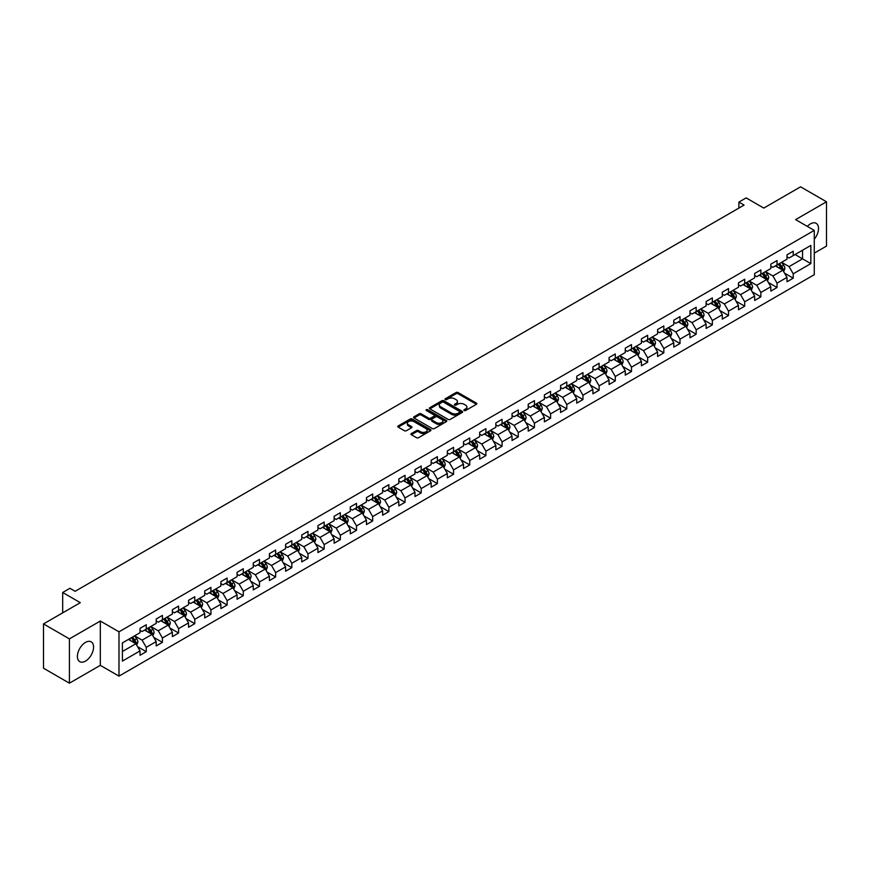 <?xml version="1.0" encoding="UTF-8"?>
<svg xmlns="http://www.w3.org/2000/svg" width="870" height="870" viewBox="0 0 870 870"><rect width="100%" height="100%" fill="white"/><g stroke="black" fill="none" stroke-linecap="round" stroke-linejoin="round"><path stroke-width="1.3" d="M464.167 410.531A1.011 0.576 0 0 0 465.591 410.531L476.401 404.289A1.435 0.826 0 0 0 476.825 403.702A1.435 0.826 0 0 0 476.401 403.114L458.088 392.544A1.435 0.826 0 0 0 456.043 392.544L445.233 398.786A1.011 0.576 0 0 0 446.658 399.602L448.061 398.797A4.611 2.664 0 0 1 454.575 398.797L456.097 399.678A4.611 2.664 0 0 1 457.446 401.559A4.611 2.664 0 0 1 456.097 403.441L454.695 404.245A1.011 0.576 0 0 0 456.119 405.072L457.522 404.267A4.611 2.664 0 0 1 464.036 404.267L465.559 405.148A4.611 2.664 0 0 1 466.907 407.019A4.611 2.664 0 0 1 465.559 408.9L464.167 409.716A1.011 0.576 0 0 0 464.167 410.531L464.167 409.716M85.488 661.091A11.44 6.601 120 0 0 92.959 651.01A11.44 6.601 120 0 0 91.209 641.842A11.44 6.601 120 0 0 85.488 642.419A11.44 6.601 120 0 0 78.017 652.489A11.44 6.601 120 0 0 79.768 661.657A11.44 6.601 120 0 0 85.488 661.091M814.266 239.217A11.44 6.601 120 0 0 816.147 223.307A11.44 6.601 120 0 0 810.427 223.873A11.44 6.601 120 0 0 807.316 226.385M411.369 433.554A1.435 0.826 0 0 0 410.944 434.141A1.435 0.826 0 0 0 411.369 434.728L416.512 437.697A1.435 0.826 0 0 0 418.546 437.697L430.552 430.759A1.435 0.826 0 0 0 430.976 430.171A1.435 0.826 0 0 0 430.552 429.584L412.239 419.014A1.435 0.826 0 0 0 410.205 419.014L398.188 425.941A1.435 0.826 0 0 0 397.775 426.528A1.435 0.826 0 0 0 398.188 427.116L404.398 430.704A1.435 0.826 0 0 0 406.431 430.704L411.575 427.735A1.435 0.826 0 0 0 411.999 427.148A1.435 0.826 0 0 0 411.575 426.561L408.498 424.777A3.85 2.218 0 0 1 407.367 423.212A3.85 2.218 0 0 1 409.748 421.156A3.85 2.218 0 0 1 413.935 421.635L425.995 428.605A3.85 2.218 0 0 1 427.126 430.171A3.85 2.218 0 0 1 424.756 432.227A3.85 2.218 0 0 1 420.558 431.748L418.546 430.585A1.435 0.826 0 0 0 416.512 430.585L411.369 433.554L411.369 434.728M814.266 253.148L826.5 246.079L826.5 201.786L800.585 186.822L763.773 208.071L746.145 197.892L738.891 202.09L744.078 205.081L75.124 591.295L69.937 588.305L62.683 592.492L62.683 612.839M69.415 638.885L69.415 683.178L100.322 665.343L100.322 621.039L69.415 638.885L43.5 623.92L80.312 602.671L62.683 592.492M100.322 621.039L118.983 631.816L814.266 230.398L814.266 274.692L118.983 676.12L118.983 631.816M826.5 201.786L795.604 219.621L814.266 230.398M448.159 419.416A1.435 0.826 0 0 0 450.192 419.416L462.209 412.489A1.435 0.826 0 0 0 462.622 411.901A1.435 0.826 0 0 0 462.209 411.314L443.885 400.733A1.435 0.826 0 0 0 441.851 400.733L429.845 407.671A1.435 0.826 0 0 0 429.421 408.258A1.435 0.826 0 0 0 429.845 408.846L448.159 419.416M426.735 410.749A1.011 0.576 0 0 1 427.757 410.89L446.364 421.635L434.369 428.562A1.435 0.826 0 0 1 432.336 428.562L414.011 417.981L419.155 415.033L419.155 413.837L414.011 416.806A1.435 0.826 0 0 0 413.598 417.393A1.435 0.826 0 0 0 414.011 417.981L414.011 416.806M419.155 415.033A1.435 0.826 0 0 1 421.189 415.033L421.189 413.837A1.435 0.826 0 0 0 419.155 413.837M421.189 413.837L428.616 418.133A1.435 0.826 0 0 0 430.661 418.133L434.065 416.164A1.435 0.826 0 0 0 434.489 415.577A1.435 0.826 0 0 0 434.065 414.99L426.333 410.52A1.011 0.576 0 0 1 427.757 409.694L446.375 420.449A1.435 0.826 0 0 1 446.799 421.036A1.435 0.826 0 0 1 446.375 421.624L446.375 420.449M69.415 683.178L43.5 668.214L43.5 623.92M137.59 646.693L146.247 651.695L146.247 647.323L156.198 641.582L156.198 645.942L162.418 642.354L162.418 637.982L172.38 632.24L172.38 636.612L178.6 633.012L178.6 628.651L188.551 622.898L188.551 627.27L194.771 623.681L194.771 619.309L204.722 613.557L204.722 617.928L210.942 614.34L210.942 609.968L220.893 604.226L220.893 608.598M146.247 651.695L140.026 655.284L140.026 650.912L122.398 661.091L122.398 642.897L140.026 632.718L140.026 628.347L146.247 624.758L146.247 629.13L156.198 623.377L156.198 619.005L162.418 615.416L162.418 619.788L172.38 614.035L172.38 609.674L178.6 606.075L178.6 610.446L188.551 604.704L188.551 600.333L194.771 596.744L194.771 601.116L204.722 595.363L204.722 590.991L210.942 587.402L210.942 591.774L220.893 586.021L220.893 581.66M781.608 262.305L789.068 266.611L802.553 258.836L810.84 263.621L810.84 245.427L793.222 255.595L793.222 251.234L787.002 254.823L787.002 259.195L777.04 264.937L777.04 260.565L770.82 264.165L770.82 268.525L760.869 274.278L760.869 269.907L754.649 273.495L754.649 277.867L744.698 283.609L744.698 279.248L738.478 282.837L738.478 287.209L728.516 292.951L728.516 288.579L722.296 292.179L722.296 296.539L712.345 302.292L712.345 297.921L706.125 301.509L706.125 305.881L696.174 311.634L696.174 307.262L689.953 310.851L689.953 315.223L680.003 320.965L680.003 316.593L673.782 320.193L673.782 324.553L663.821 330.306L663.821 325.935L657.6 329.523L657.6 333.895L647.65 339.648L647.65 335.276L641.429 338.865L641.429 343.237L631.479 348.979L631.479 344.607L625.258 348.207L625.258 352.578L615.297 358.32L615.297 353.949L609.076 357.537L609.076 361.909L599.125 367.662L599.125 363.29L592.905 366.879L592.905 371.251L582.954 376.993L582.954 372.621L576.734 376.221L576.734 380.592L566.783 386.334L566.783 381.963L560.563 385.551L560.563 389.923L550.601 395.676L550.601 391.304L544.381 394.893L544.381 399.265L534.43 405.007L534.43 400.635L528.21 404.235L528.21 408.606L518.259 414.348L518.259 409.977L512.038 413.565L512.038 417.937L502.077 423.69L502.077 419.318L495.856 422.907L495.856 427.279L485.906 433.021L485.906 428.66L479.685 432.249L479.685 436.62L469.735 442.362L469.735 437.991L463.514 441.579L463.514 445.951L453.564 451.704L453.564 447.332L447.343 450.921L447.343 455.293L437.382 461.035L437.382 456.674L431.161 460.263L431.161 464.634L421.21 470.376L421.21 466.005L414.99 469.593L414.99 473.965L405.039 479.718L405.039 475.346L398.819 478.935L398.819 483.307L388.857 489.049L388.857 484.688L382.637 488.277L382.637 492.648L372.686 498.39L372.686 494.019L366.466 497.618L366.466 501.979L356.515 507.732L356.515 503.36L350.295 506.949L350.295 511.321L340.344 517.063L340.344 512.702L334.123 516.291L334.123 520.662L324.162 526.404L324.162 522.033L317.941 525.632L317.941 529.993L307.991 535.746L307.991 531.374L301.77 534.963L301.77 539.335L291.82 545.077L291.82 540.716L285.599 544.305L285.599 548.676L275.638 554.418L275.638 550.047L269.417 553.646L269.417 558.007L259.467 563.76L259.467 559.388L253.246 562.977L253.246 567.349L243.295 573.102L243.295 568.73L237.075 572.319L237.075 576.69L227.124 582.432L227.124 578.061L220.904 581.66M810.84 263.621L793.222 273.8L793.222 278.172L787.002 281.76L787.002 277.389L777.04 283.131L777.04 287.502L770.82 291.102L770.82 286.73L760.869 292.472L760.869 296.844L754.649 300.433L754.649 296.061L744.698 301.814L744.698 306.186L738.478 309.774L738.478 305.403L728.516 311.155L728.516 315.516L722.296 319.116L722.296 314.744L712.345 320.486L712.345 324.858L706.125 328.447L706.125 324.075L696.174 329.828L696.174 334.2L689.953 337.788L689.953 333.417L680.003 339.169L680.003 343.53L673.782 347.13L673.782 342.758L663.821 348.5L663.821 352.872L657.6 356.461L657.6 352.089L647.65 357.842L647.65 362.214L641.429 365.802L641.429 361.431L631.479 367.183L631.479 371.544L625.258 375.144L625.258 370.772L615.297 376.514L615.297 380.886L609.076 384.475L609.076 380.114L599.125 385.856L599.125 390.228L592.905 393.816L592.905 389.445L582.954 395.197L582.954 399.558L576.734 403.158L576.734 398.786L566.783 404.528L566.783 408.9L560.563 412.489L560.563 408.128L550.601 413.87L550.601 418.242L544.381 421.83L544.381 417.459L534.43 423.212L534.43 427.572L528.21 431.172L528.21 426.8L518.259 432.542L518.259 436.914L512.038 440.503L512.038 436.142L502.077 441.884L502.077 446.256L495.856 449.844L495.856 445.473L485.906 451.225L485.906 455.597L479.685 459.186L479.685 454.814L469.735 460.556L469.735 464.928L463.514 468.517L463.514 464.156L453.564 469.898L453.564 474.27L447.343 477.858L447.343 473.487L437.382 479.239L437.382 483.611L431.161 487.2L431.161 482.828L421.21 488.57L421.21 492.942L414.99 496.531L414.99 492.17L405.039 497.912L405.039 502.284L398.819 505.872L398.819 501.501L388.857 507.253L388.857 511.625L382.637 515.214L382.637 510.842L372.686 516.584L372.686 520.956L366.466 524.556L366.466 520.184L356.515 525.926L356.515 530.298L350.295 533.886L350.295 529.515L340.344 535.267L340.344 539.639L334.123 543.228L334.123 538.856L324.162 544.598L324.162 548.97L317.941 552.57L317.941 548.198L307.991 553.94L307.991 558.312L301.77 561.9L301.77 557.529L291.82 563.281L291.82 567.653L285.599 571.242L285.599 566.87L275.638 572.623L275.638 576.984L269.417 580.584L269.417 576.212L259.467 581.954L259.467 586.326L253.246 589.914L253.246 585.543L243.295 591.295L243.295 595.667L237.075 599.256L237.075 594.884L227.124 600.637L227.124 604.998L220.904 608.598M144.594 630.087L152.054 634.393L142.104 640.135L134.632 635.829M140.026 630.326L142.104 631.522L146.247 629.13M142.104 640.135L146.247 647.323M152.054 634.393L156.198 641.582M160.765 620.745L168.225 625.051L158.275 630.804L150.814 626.487M156.198 620.984L158.275 622.18L162.418 619.788M158.275 630.804L162.418 637.982M168.225 625.051L172.38 632.24M176.936 611.403L184.407 615.721L174.446 621.463L166.986 617.156M172.38 611.643L174.446 612.839L178.6 610.446M174.446 621.463L178.6 628.651M184.407 615.721L188.551 622.898M193.107 602.073L200.578 606.379L190.628 612.121L183.157 607.815M188.551 602.312L190.628 603.508L194.771 601.116M190.628 612.121L194.771 619.309M200.578 606.379L204.722 613.557M209.289 592.731L216.75 597.037L206.799 602.79L199.328 598.473M204.722 592.97L206.799 594.166L210.942 591.774M206.799 602.79L210.942 609.968M216.75 597.037L220.893 604.226M225.46 583.389L232.921 587.707L222.97 593.449L215.51 589.142M220.893 583.629L222.97 584.825L227.124 582.432M222.97 593.449L227.124 600.637M232.921 587.707L237.075 594.884M241.632 574.059L249.103 578.365L239.141 584.107L231.681 579.801M237.075 574.298L239.141 575.494L243.295 573.102M239.141 584.107L243.295 591.295M249.103 578.365L253.246 585.543M257.814 564.717L265.274 569.024L255.323 574.776L247.852 570.459M253.246 564.956L255.323 566.153L259.467 563.76M255.323 574.776L259.467 581.954M265.274 569.024L269.417 576.212M273.985 555.375L281.445 559.693L271.494 565.435L264.034 561.128M269.417 555.615L271.494 556.811L275.638 554.418M271.494 565.435L275.638 572.623M281.445 559.693L285.599 566.87M290.156 546.045L297.627 550.351L287.665 556.093L280.205 551.787M285.599 546.284L287.665 547.48L291.82 545.077M287.665 556.093L291.82 563.281M297.627 550.351L301.77 557.529M306.327 536.703L313.798 541.01L303.847 546.762L296.376 542.445M301.77 536.942L303.847 538.138L307.991 535.746M303.847 546.762L307.991 553.94M313.798 541.01L317.941 548.198M322.509 527.361L329.969 531.679L320.019 537.421L312.547 533.114M317.941 527.601L320.019 528.797L324.162 526.404M320.019 537.421L324.162 544.598M329.969 531.679L334.123 538.856M338.68 518.031L346.14 522.337L336.19 528.079L328.729 523.773M334.123 518.27L336.19 519.466L340.344 517.063M336.19 528.079L340.344 535.267M346.14 522.337L350.295 529.515M354.851 508.689L362.322 512.995L352.361 518.748L344.901 514.431M350.295 508.928L352.361 510.124L356.515 507.732M352.361 518.748L356.515 525.926M362.322 512.995L366.466 520.184M371.033 499.347L378.493 503.654L368.543 509.407L361.072 505.1M366.466 499.587L368.543 500.783L372.686 498.39M368.543 509.407L372.686 516.584M378.493 503.654L382.637 510.842M387.204 490.006L394.665 494.323L384.714 500.065L377.254 495.759M382.637 490.256L384.714 491.452L388.857 489.049M384.714 500.065L388.857 507.253M394.665 494.323L398.819 501.501M403.375 480.675L410.847 484.981L400.885 490.734L393.425 486.417M398.819 480.914L400.885 482.11L405.039 479.718M400.885 490.734L405.039 497.912M410.847 484.981L414.99 492.17M419.547 471.333L427.018 475.64L417.067 481.393L409.596 477.086M414.99 471.573L417.067 472.769L421.21 470.376M417.067 481.393L421.21 488.57M427.018 475.64L431.161 482.828M435.729 461.992L443.189 466.309L433.238 472.051L425.767 467.745M431.161 462.231L433.238 463.438L437.382 461.035M433.238 472.051L437.382 479.239M443.189 466.309L447.343 473.487M451.9 452.661L459.36 456.967L449.409 462.72L441.949 458.403M447.343 452.9L449.409 454.096L453.564 451.704M449.409 462.72L453.564 469.898M459.36 456.967L463.514 464.156M468.071 443.319L475.542 447.626L465.591 453.379L458.12 449.072M463.514 443.559L465.591 444.755L469.735 442.362M465.591 453.379L469.735 460.556M475.542 447.626L479.685 454.814M484.253 433.978L491.713 438.295L481.762 444.037L474.291 439.731M479.685 434.217L481.762 435.424L485.906 433.021M481.762 444.037L485.906 451.225M491.713 438.295L495.856 445.473M500.424 424.647L507.884 428.953L497.934 434.695L490.473 430.389M495.856 424.886L497.934 426.082L502.077 423.69M497.934 434.695L502.077 441.884M507.884 428.953L512.038 436.142M516.595 415.305L524.066 419.612L514.105 425.365L506.644 421.047M512.038 415.545L514.105 416.741L518.259 414.348M514.105 425.365L518.259 432.542M524.066 419.612L528.21 426.8M532.766 405.964L540.237 410.281L530.287 416.023L522.816 411.717M528.21 406.203L530.287 407.399L534.43 405.007M530.287 416.023L534.43 423.212M540.237 410.281L544.381 417.459M548.948 396.633L556.408 400.939L546.458 406.681L538.987 402.375M544.381 396.872L546.458 398.068L550.601 395.676M546.458 406.681L550.601 413.87M556.408 400.939L560.563 408.128M565.119 387.291L572.58 391.598L562.629 397.351L555.169 393.033M560.563 387.531L562.629 388.727L566.783 386.334M562.629 397.351L566.783 404.528M572.58 391.598L576.734 398.786M581.29 377.95L588.762 382.267L578.811 388.009L571.34 383.703M576.734 378.189L578.811 379.385L582.954 376.993M578.811 388.009L582.954 395.197M588.762 382.267L592.905 389.445M597.472 368.619L604.933 372.925L594.982 378.667L587.511 374.361M592.905 368.858L594.982 370.054L599.125 367.662M594.982 378.667L599.125 385.856M604.933 372.925L609.076 380.114M613.644 359.277L621.104 363.584L611.153 369.337L603.693 365.019M609.076 359.517L611.153 360.713L615.297 358.32M611.153 369.337L615.297 376.514M621.104 363.584L625.258 370.772M629.815 349.936L637.286 354.253L627.324 359.995L619.864 355.689M625.258 350.175L627.324 351.371L631.479 348.979M627.324 359.995L631.479 367.183M637.286 354.253L641.429 361.431M645.986 340.605L653.457 344.911L643.506 350.653L636.035 346.347M641.429 340.844L643.506 342.04L647.65 339.648M643.506 350.653L647.65 357.842M653.457 344.911L657.6 352.089M662.168 331.263L669.628 335.57L659.678 341.323L652.217 337.005M657.6 331.503L659.678 332.699L663.821 330.306M659.678 341.323L663.821 348.5M669.628 335.57L673.782 342.758M678.339 321.922L685.81 326.239L675.849 331.981L668.388 327.675M673.782 322.161L675.849 323.357L680.003 320.965M675.849 331.981L680.003 339.169M685.81 326.239L689.953 333.417M694.51 312.591L701.981 316.897L692.031 322.639L684.559 318.333M689.953 312.83L692.031 314.026L696.174 311.634M692.031 322.639L696.174 329.828M701.981 316.897L706.125 324.075M710.692 303.249L718.152 307.556L708.202 313.309L700.731 308.991M706.125 303.489L708.202 304.685L712.345 302.292M708.202 313.309L712.345 320.486M718.152 307.556L722.296 314.744M726.863 293.908L734.323 298.225L724.373 303.967L716.913 299.661M722.296 294.147L724.373 295.343L728.516 292.951M724.373 303.967L728.516 311.155M734.323 298.225L738.478 305.403M743.034 284.577L750.505 288.883L740.544 294.625L733.084 290.319M738.478 284.816L740.544 286.012L744.698 283.609M740.544 294.625L744.698 301.814M750.505 288.883L754.649 296.061M759.205 275.235L766.677 279.542L756.726 285.295L749.255 280.977M754.649 275.475L756.726 276.671L760.869 274.278M756.726 285.295L760.869 292.472M766.677 279.542L770.82 286.73M775.387 265.894L782.848 270.211L772.897 275.953L765.437 271.647M770.82 266.133L772.897 267.329L777.04 264.937M772.897 275.953L777.04 283.131M782.848 270.211L787.002 277.389M795.082 254.518L802.553 258.836L802.553 250.212L810.84 245.427M787.002 256.802L789.068 257.998L793.222 255.595M789.068 266.611L793.222 273.8M100.322 665.343L118.983 676.12M738.891 202.09L738.891 208.071M122.398 651.51L135.883 643.735L128.412 639.417M135.883 643.735L140.026 650.912M784.566 273.169L793.222 278.172M768.384 282.511L777.04 287.502M752.213 291.841L760.869 296.844M736.042 301.183L744.698 306.186M719.86 310.525L728.516 315.516M703.689 319.856L712.345 324.858M687.518 329.197L696.174 334.2M671.346 338.539L680.003 343.53M655.164 347.869L663.821 352.872M638.993 357.211L647.65 362.214M622.822 366.553L631.479 371.544M606.64 375.883L615.297 380.886M590.469 385.225L599.125 390.228M574.298 394.567L582.954 399.558M558.127 403.908L566.783 408.9M541.945 413.239L550.601 418.242M525.774 422.581L534.43 427.572M509.602 431.922L518.259 436.914M493.421 441.253L502.077 446.256M477.249 450.595L485.906 455.597M461.078 459.936L469.735 464.928M444.896 469.267L453.564 474.27M428.725 478.609L437.382 483.611M412.554 487.95L421.21 492.942M396.383 497.281L405.039 502.284M380.201 506.623L388.857 511.625M364.03 515.964L372.686 520.956M347.859 525.295L356.515 530.298M331.677 534.637L340.344 539.639M315.505 543.978L324.162 548.97M299.334 553.309L307.991 558.312M283.163 562.651L291.82 567.653M266.981 571.992L275.638 576.984M250.81 581.323L259.467 586.326M234.639 590.665L243.295 595.667M218.457 600.006L227.124 604.998M202.286 609.337L210.942 614.34M186.115 618.679L194.771 623.681M169.944 628.02L178.6 633.012M153.762 637.351L162.418 642.354M464.569 410.673L465.559 410.096A4.611 2.664 0 0 0 466.907 408.226L466.907 407.019M457.446 401.559L457.446 402.756A4.611 2.664 0 0 1 456.097 404.637L455.097 405.213M476.401 403.114L476.401 404.289L458.088 393.74A1.435 0.826 0 0 0 456.043 393.74L445.636 399.743M462.209 411.314L462.209 412.489L443.885 401.929A1.435 0.826 0 0 0 441.851 401.929L429.856 408.856L429.845 407.671M459.664 412.315A1.011 0.576 0 0 0 459.664 411.488L443.58 402.201A1.011 0.576 0 0 0 442.156 402.201L440.677 403.06A4.611 2.664 0 0 0 439.328 404.941A4.611 2.664 0 0 0 440.677 406.823L451.671 413.163A4.611 2.664 0 0 0 458.185 413.163L459.664 412.315L459.664 413.511A1.011 0.576 0 0 0 459.958 413.098L459.958 411.901M439.328 404.941L439.328 406.138A4.611 2.664 0 0 0 440.677 408.019L440.677 406.823M459.664 413.511L458.185 414.359A4.611 2.664 0 0 1 451.671 414.359L440.677 408.019M421.189 415.033L428.616 419.329A1.435 0.826 0 0 0 430.661 419.329L434.065 417.361A1.435 0.826 0 0 0 434.489 416.773L434.489 415.577M436.327 422.581A3.85 2.218 0 0 0 440.524 423.059A3.85 2.218 0 0 0 442.906 421.004A3.85 2.218 0 0 0 441.775 419.438L437.523 416.98A1.435 0.826 0 0 0 435.489 416.98L432.085 418.948A1.435 0.826 0 0 0 431.661 419.536A1.435 0.826 0 0 0 432.085 420.123L436.327 422.581L436.327 423.777A3.85 2.218 0 0 0 440.524 424.255A3.85 2.218 0 0 0 442.906 422.2L442.906 421.004M431.661 419.536L431.661 420.732A1.435 0.826 0 0 0 432.085 421.319L432.085 420.123M436.327 423.777L432.085 421.319M427.126 430.171L427.126 431.368A3.85 2.218 0 0 1 424.756 433.423A3.85 2.218 0 0 1 420.558 432.945L418.546 431.781A1.435 0.826 0 0 0 416.512 431.781L411.39 434.739M407.367 423.212L407.367 424.408A3.85 2.218 0 0 0 408.498 425.985L408.498 424.777M411.553 427.746L408.498 425.985M430.552 429.584L430.552 430.759L412.239 420.21A1.435 0.826 0 0 0 410.205 420.21L398.21 427.126L398.188 425.941M783.674 271.625L784.903 268.515A3.882 2.24 -120 0 0 783.663 265.209L781.521 262.349M777.791 267.286L776.334 265.35M778.313 264.208L780.444 267.068A3.882 2.24 60 0 1 781.564 269.406L782.804 268.689A3.882 2.24 -120 0 0 781.695 266.35L779.553 263.49M778.585 264.056L780.955 267.22A1.979 1.142 60 0 1 781.314 267.819L782.804 268.689M767.492 280.966L768.732 277.856A3.882 2.24 -120 0 0 767.492 274.55L765.35 271.69M761.62 276.627L760.162 274.681M762.131 273.55L764.273 276.399A3.882 2.24 60 0 1 765.382 278.737L766.633 278.019A3.882 2.24 -120 0 0 765.524 275.681L763.381 272.832M762.403 273.387L764.784 276.562A1.979 1.142 60 0 1 765.143 277.16L766.633 278.019M751.321 290.297L752.55 287.198A3.882 2.24 -120 0 0 751.31 283.881L749.179 281.032M745.449 285.958L743.991 284.022M745.96 282.88L748.102 285.741A3.882 2.24 60 0 1 749.211 288.079L750.451 287.361A3.882 2.24 -120 0 0 749.342 285.023L747.199 282.163M746.232 282.728L748.602 285.893A1.979 1.142 60 0 1 748.961 286.502L750.451 287.361M735.15 299.639L736.379 296.529A3.882 2.24 -120 0 0 735.139 293.223L732.997 290.362M729.267 295.3L727.82 293.364M729.789 292.222L731.931 295.082A3.882 2.24 60 0 1 733.04 297.42L734.28 296.703A3.882 2.24 -120 0 0 733.171 294.364L731.028 291.504M730.061 292.07L732.431 295.234A1.979 1.142 60 0 1 732.79 295.833L734.28 296.703M718.968 308.981L720.208 305.87A3.882 2.24 -120 0 0 718.968 302.564L716.826 299.704M713.096 304.641L711.638 302.695M713.607 301.564L715.749 304.413A3.882 2.24 60 0 1 716.869 306.751L718.109 306.033A3.882 2.24 -120 0 0 717 303.695L714.857 300.846M713.879 301.401L716.26 304.576A1.979 1.142 60 0 1 716.619 305.174L718.109 306.033M702.797 318.311L704.037 315.212A3.882 2.24 -120 0 0 702.786 311.895L700.654 309.046M696.924 313.972L695.467 312.036M697.436 310.894L699.578 313.755A3.882 2.24 60 0 1 700.687 316.093L701.938 315.375A3.882 2.24 -120 0 0 700.818 313.037L698.686 310.177M697.707 310.742L700.078 313.907A1.979 1.142 60 0 1 700.437 314.516L701.938 315.375M686.626 327.653L687.855 324.543A3.882 2.24 -120 0 0 686.615 321.237L684.472 318.376M680.742 323.314L679.296 321.378M681.264 320.236L683.407 323.096A3.882 2.24 60 0 1 684.516 325.434L685.756 324.717A3.882 2.24 -120 0 0 684.646 322.378L682.504 319.518M681.536 320.084L683.907 323.248A1.979 1.142 60 0 1 684.266 323.847L685.756 324.717M670.455 336.994L671.683 333.884A3.882 2.24 -120 0 0 670.444 330.578L668.301 327.718M664.571 332.655L663.114 330.709M665.093 329.578L667.225 332.427A3.882 2.24 60 0 1 668.345 334.765L669.585 334.047A3.882 2.24 -120 0 0 668.475 331.709L666.333 328.86M665.354 329.415L667.736 332.59A1.979 1.142 60 0 1 668.095 333.188L669.585 334.047M654.273 346.325L655.512 343.226A3.882 2.24 -120 0 0 654.273 339.909L652.13 337.06M648.4 341.986L646.943 340.05M648.911 338.908L651.054 341.769A3.882 2.24 60 0 1 652.163 344.107L653.413 343.389A3.882 2.24 -120 0 0 652.293 341.051L650.162 338.191M649.183 338.756L651.565 341.921A1.979 1.142 60 0 1 651.924 342.53L653.413 343.389M638.101 355.667L639.33 352.557A3.882 2.24 -120 0 0 638.091 349.251L635.959 346.39M632.229 351.328L630.772 349.392M632.74 348.25L634.882 351.11A3.882 2.24 60 0 1 635.992 353.448L637.231 352.731A3.882 2.24 -120 0 0 636.122 350.392L633.98 347.532M633.012 348.098L635.383 351.262A1.979 1.142 60 0 1 635.742 351.861L637.231 352.731M621.93 365.008L623.159 361.898A3.882 2.24 -120 0 0 621.919 358.592L619.777 355.732M616.047 360.669L614.601 358.723M616.569 357.592L618.711 360.441A3.882 2.24 60 0 1 619.821 362.779L621.06 362.061A3.882 2.24 -120 0 0 619.951 359.723L617.809 356.874M616.841 357.429L619.212 360.604A1.979 1.142 60 0 1 619.57 361.202L621.06 362.061M605.748 374.339L606.988 371.24A3.882 2.24 -120 0 0 605.748 367.934L603.606 365.074M599.876 370L598.419 368.064M600.387 366.922L602.529 369.783A3.882 2.24 60 0 1 603.639 372.121L604.889 371.403A3.882 2.24 -120 0 0 603.78 369.065L601.638 366.205M600.659 366.77L603.04 369.946A1.979 1.142 60 0 1 603.399 370.544L604.889 371.403M589.577 383.681L590.806 380.571A3.882 2.24 -120 0 0 589.566 377.265L587.435 374.415M583.705 379.342L582.247 377.406M584.216 376.264L586.358 379.124A3.882 2.24 60 0 1 587.467 381.462L588.718 380.745A3.882 2.24 -120 0 0 587.598 378.406L585.466 375.546M584.488 376.112L586.858 379.276A1.979 1.142 60 0 1 587.217 379.875L588.718 380.745M573.406 393.022L574.635 389.912A3.882 2.24 -120 0 0 573.395 386.606L571.253 383.746M567.523 388.683L566.076 386.737M568.045 385.606L570.187 388.455A3.882 2.24 60 0 1 571.296 390.793L572.536 390.075A3.882 2.24 -120 0 0 571.427 387.737L569.284 384.888M568.317 385.443L570.687 388.618A1.979 1.142 60 0 1 571.046 389.216L572.536 390.075M557.235 402.353L558.464 399.254A3.882 2.24 -120 0 0 557.224 395.948L555.082 393.088M551.352 398.025L549.894 396.078M551.874 394.936L554.005 397.797A3.882 2.24 60 0 1 555.125 400.135L556.365 399.417A3.882 2.24 -120 0 0 555.256 397.079L553.113 394.219M552.135 394.784L554.516 397.96A1.979 1.142 60 0 1 554.875 398.558L556.365 399.417M541.053 411.695L542.293 408.585A3.882 2.24 -120 0 0 541.053 405.279L538.911 402.429M535.18 407.356L533.723 405.42M535.692 404.278L537.834 407.138A3.882 2.24 60 0 1 538.943 409.476L540.194 408.759A3.882 2.24 -120 0 0 539.074 406.421L536.942 403.56M535.963 404.126L538.334 407.29A1.979 1.142 60 0 1 538.704 407.899L540.194 408.759M524.882 421.036L526.111 417.926A3.882 2.24 -120 0 0 524.871 414.62L522.74 411.76M519.009 416.697L517.552 414.751M519.52 413.62L521.663 416.48A3.882 2.24 60 0 1 522.772 418.807L524.012 418.089A3.882 2.24 -120 0 0 522.903 415.751L520.76 412.902M519.792 413.457L522.163 416.632A1.979 1.142 60 0 1 522.522 417.23L524.012 418.089M508.711 430.378L509.94 427.268A3.882 2.24 -120 0 0 508.7 423.962L506.557 421.102M502.827 426.039L501.381 424.092M503.349 422.961L505.481 425.811A3.882 2.24 60 0 1 506.601 428.149L507.841 427.431A3.882 2.24 -120 0 0 506.731 425.093L504.589 422.233M503.621 422.798L505.992 425.974A1.979 1.142 60 0 1 506.351 426.572L507.841 427.431M492.529 439.709L493.768 436.609A3.882 2.24 -120 0 0 492.529 433.293L490.386 430.443M486.656 435.37L485.199 433.434M487.167 432.292L489.31 435.152A3.882 2.24 60 0 1 490.419 437.49L491.67 436.773A3.882 2.24 -120 0 0 490.56 434.434L488.418 431.574M487.439 432.14L489.821 435.304A1.979 1.142 60 0 1 490.18 435.913L491.67 436.773M476.358 449.05L477.587 445.94A3.882 2.24 -120 0 0 476.347 442.634L474.215 439.774M470.485 444.711L469.028 442.765M470.996 441.634L473.139 444.494A3.882 2.24 60 0 1 474.248 446.821L475.498 446.103A3.882 2.24 -120 0 0 474.378 443.776L472.247 440.916M471.268 441.481L473.639 444.646A1.979 1.142 60 0 1 473.998 445.244L475.498 446.103M460.186 458.392L461.415 455.282A3.882 2.24 -120 0 0 460.176 451.976L458.033 449.116M454.303 454.053L452.857 452.106M454.825 450.975L456.967 453.825A3.882 2.24 60 0 1 458.077 456.163L459.316 455.445A3.882 2.24 -120 0 0 458.207 453.107L456.065 450.258M455.097 450.812L457.468 453.988A1.979 1.142 60 0 1 457.827 454.586L459.316 455.445M444.004 467.723L445.244 464.623A3.882 2.24 -120 0 0 444.004 461.307L441.862 458.457M438.132 463.384L436.675 461.448M438.654 460.306L440.785 463.166A3.882 2.24 60 0 1 441.906 465.504L443.145 464.787A3.882 2.24 -120 0 0 442.036 462.448L439.894 459.588M438.915 460.154L441.297 463.318A1.979 1.142 60 0 1 441.655 463.928L443.145 464.787M427.833 477.064L429.073 473.954A3.882 2.24 -120 0 0 427.833 470.648L425.691 467.788M421.961 472.725L420.504 470.79M422.472 469.648L424.614 472.508A3.882 2.24 60 0 1 425.724 474.846L426.974 474.117A3.882 2.24 -120 0 0 425.854 471.79L423.723 468.93M422.744 469.495L425.115 472.66A1.979 1.142 60 0 1 425.484 473.258L426.974 474.117M411.662 486.406L412.891 483.296A3.882 2.24 -120 0 0 411.651 479.99L409.52 477.13M405.79 482.067L404.332 480.12M406.301 478.989L408.443 481.839A3.882 2.24 60 0 1 409.553 484.177L410.792 483.459A3.882 2.24 -120 0 0 409.683 481.121L407.541 478.272M406.573 478.826L408.943 482.002A1.979 1.142 60 0 1 409.302 482.6L410.792 483.459M395.491 495.737L396.72 492.637A3.882 2.24 -120 0 0 395.48 489.321L393.338 486.471M389.608 491.398L388.161 489.462M390.13 488.32L392.261 491.18A3.882 2.24 60 0 1 393.381 493.518L394.621 492.801A3.882 2.24 -120 0 0 393.512 490.462L391.369 487.602M390.402 488.168L392.772 491.332A1.979 1.142 60 0 1 393.131 491.941L394.621 492.801M379.309 505.078L380.549 501.968A3.882 2.24 -120 0 0 379.309 498.662L377.167 495.802M373.437 500.739L371.979 498.804M373.948 497.662L376.09 500.522A3.882 2.24 60 0 1 377.199 502.86L378.45 502.131A3.882 2.24 -120 0 0 377.341 499.804L375.198 496.944M374.22 497.51L376.601 500.674A1.979 1.142 60 0 1 376.96 501.272L378.45 502.131M363.138 514.42L364.367 511.31A3.882 2.24 -120 0 0 363.127 508.004L360.996 505.144M357.265 510.081L355.808 508.134M357.777 507.003L359.919 509.853A3.882 2.24 60 0 1 361.028 512.191L362.279 511.473A3.882 2.24 -120 0 0 361.159 509.135L359.027 506.286M358.048 506.84L360.419 510.016A1.979 1.142 60 0 1 360.778 510.614L362.279 511.473M346.967 523.751L348.196 520.651A3.882 2.24 -120 0 0 346.956 517.335L344.814 514.485M341.083 519.412L339.637 517.476M341.605 516.334L343.748 519.194A3.882 2.24 60 0 1 344.857 521.532L346.097 520.815A3.882 2.24 -120 0 0 344.988 518.476L342.845 515.616M341.877 516.182L344.248 519.346A1.979 1.142 60 0 1 344.607 519.955L346.097 520.815M330.785 533.092L332.025 529.982A3.882 2.24 -120 0 0 330.785 526.676L328.642 523.816M324.912 528.753L323.455 526.818M325.434 525.676L327.566 528.536A3.882 2.24 60 0 1 328.686 530.874L329.926 530.156A3.882 2.24 -120 0 0 328.816 527.818L326.674 524.958M325.695 525.524L328.077 528.688A1.979 1.142 60 0 1 328.436 529.286L329.926 530.156M314.614 542.434L315.853 539.324A3.882 2.24 -120 0 0 314.614 536.018L312.471 533.158M308.741 538.095L307.284 536.148M309.252 535.017L311.395 537.867A3.882 2.24 60 0 1 312.504 540.205L313.755 539.487A3.882 2.24 -120 0 0 312.635 537.149L310.503 534.3M309.524 534.854L311.895 538.03A1.979 1.142 60 0 1 312.265 538.628L313.755 539.487M298.443 551.765L299.671 548.665A3.882 2.24 -120 0 0 298.432 545.349L296.3 542.499M292.559 547.426L291.113 545.49M293.081 544.348L295.224 547.208A3.882 2.24 60 0 1 296.333 549.546L297.573 548.829A3.882 2.24 -120 0 0 296.463 546.49L294.321 543.63M293.353 544.196L295.724 547.361A1.979 1.142 60 0 1 296.083 547.969L297.573 548.829M282.272 561.106L283.5 557.996A3.882 2.24 -120 0 0 282.261 554.69L280.118 551.83M276.388 556.767L274.942 554.832M276.91 553.69L279.042 556.55A3.882 2.24 60 0 1 280.162 558.888L281.401 558.17A3.882 2.24 -120 0 0 280.292 555.832L278.15 552.972M277.182 553.537L279.553 556.702A1.979 1.142 60 0 1 279.912 557.3L281.401 558.17M266.089 570.448L267.329 567.338A3.882 2.24 -120 0 0 266.089 564.032L263.947 561.172M260.217 566.109L258.76 564.162M260.728 563.031L262.87 565.881A3.882 2.24 60 0 1 263.98 568.219L265.23 567.501A3.882 2.24 -120 0 0 264.121 565.163L261.979 562.314M261 562.868L263.382 566.044A1.979 1.142 60 0 1 263.74 566.642L265.23 567.501M249.918 579.779L251.147 576.679A3.882 2.24 -120 0 0 249.907 573.363L247.776 570.513M244.046 575.44L242.589 573.504M244.557 572.362L246.699 575.222A3.882 2.24 60 0 1 247.809 577.56L249.059 576.843A3.882 2.24 -120 0 0 247.939 574.504L245.808 571.644M244.829 572.21L247.2 575.375A1.979 1.142 60 0 1 247.558 575.983L249.059 576.843M233.747 589.12L234.976 586.01A3.882 2.24 -120 0 0 233.736 582.704L231.594 579.844M227.864 584.781L226.417 582.846M228.386 581.704L230.528 584.564A3.882 2.24 60 0 1 231.637 586.902L232.877 586.184A3.882 2.24 -120 0 0 231.768 583.846L229.626 580.986M228.658 581.551L231.028 584.716A1.979 1.142 60 0 1 231.387 585.314L232.877 586.184M217.565 598.462L218.805 595.352A3.882 2.24 -120 0 0 217.565 592.046L215.423 589.186M211.693 594.123L210.235 592.176M212.215 591.045L214.346 593.895A3.882 2.24 60 0 1 215.466 596.233L216.706 595.515A3.882 2.24 -120 0 0 215.597 593.177L213.454 590.328M212.476 590.882L214.857 594.058A1.979 1.142 60 0 1 215.216 594.656L216.706 595.515M201.394 607.793L202.634 604.693A3.882 2.24 -120 0 0 201.394 601.377L199.252 598.527M195.522 603.454L194.064 601.518M196.033 600.376L198.175 603.236A3.882 2.24 60 0 1 199.284 605.574L200.535 604.857A3.882 2.24 -120 0 0 199.415 602.518L197.283 599.658M196.305 600.224L198.675 603.389A1.979 1.142 60 0 1 199.045 603.997L200.535 604.857M185.223 617.135L186.452 614.024A3.882 2.24 -120 0 0 185.212 610.718L183.081 607.858M179.34 612.795L177.893 610.86M179.862 609.718L182.004 612.578A3.882 2.24 60 0 1 183.113 614.916L184.353 614.198A3.882 2.24 -120 0 0 183.244 611.86L181.101 609M180.133 609.565L182.504 612.73A1.979 1.142 60 0 1 182.863 613.328L184.353 614.198M169.052 626.476L170.281 623.366A3.882 2.24 -120 0 0 169.041 620.06L166.899 617.2M163.168 622.137L161.722 620.19M163.69 619.059L165.822 621.909A3.882 2.24 60 0 1 166.942 624.247L168.182 623.529A3.882 2.24 -120 0 0 167.073 621.191L164.93 618.342M163.962 618.896L166.333 622.072A1.979 1.142 60 0 1 166.692 622.67L168.182 623.529M152.87 635.807L154.11 632.707A3.882 2.24 -120 0 0 152.87 629.391L150.727 626.541M146.997 631.468L145.54 629.532M147.508 628.39L149.651 631.25A3.882 2.24 60 0 1 150.76 633.588L152.011 632.871A3.882 2.24 -120 0 0 150.901 630.532L148.759 627.672M147.78 628.238L150.162 631.402A1.979 1.142 60 0 1 150.521 632.011L152.011 632.871M136.699 645.149L137.928 642.038A3.882 2.24 -120 0 0 136.688 638.732L134.556 635.872M130.826 640.809L129.369 638.874M131.337 637.732L133.48 640.592A3.882 2.24 60 0 1 134.589 642.93L135.84 642.212A3.882 2.24 -120 0 0 134.719 639.874L132.577 637.014M131.609 637.579L133.98 640.744A1.979 1.142 60 0 1 134.339 641.342L135.84 642.212M465.559 410.096L465.559 408.9M454.695 405.072L454.695 404.245M456.097 404.637L456.097 403.441M445.233 399.602L445.233 398.786M456.043 393.74L456.043 392.544M458.088 393.74L458.088 392.544M441.851 401.929L441.851 400.733M443.885 401.929L443.885 400.733M451.671 414.359L451.671 413.163M458.185 414.359L458.185 413.163M428.616 419.329L428.616 418.133M430.661 419.329L430.661 418.133M434.065 417.361L434.065 416.164M427.757 410.89L427.757 409.694M416.512 431.781L416.512 430.585M418.546 431.781L418.546 430.585M420.558 432.945L420.558 431.748M411.575 427.735L411.575 426.561M410.205 420.21L410.205 419.014M412.239 420.21L412.239 419.014M782.467 269.983L784.881 268.591M781.695 266.35L783.663 265.209M778.933 267.938L780.444 267.068M766.296 279.324L768.699 277.932M765.524 275.681L767.492 274.55M762.751 277.28L764.273 276.399M750.114 288.666L752.528 287.274M749.342 285.023L751.31 283.881M746.58 286.621L748.102 285.741M733.943 297.997L736.357 296.605M733.171 294.364L735.139 293.223M730.408 295.952L731.931 295.082M717.772 307.338L720.175 305.946M717 303.695L718.968 302.564M714.226 305.294L715.749 304.413M701.601 316.68L704.004 315.288M700.818 313.037L702.786 311.895M698.055 314.635L699.578 313.755M685.419 326.011L687.833 324.619M684.646 322.378L686.615 321.237M681.884 323.966L683.407 323.096M669.247 335.352L671.662 333.96M668.475 331.709L670.444 330.578M665.713 333.308L667.225 332.427M653.076 344.694L655.48 343.302M652.293 341.051L654.273 339.909M649.531 342.649L651.054 341.769M636.894 354.025L639.309 352.633M636.122 350.392L638.091 349.251M633.36 351.98L634.882 351.11M620.723 363.366L623.137 361.974M619.951 359.723L621.919 358.592M617.189 361.322L618.711 360.441M604.552 372.708L606.955 371.316M603.78 369.065L605.748 367.934M601.007 370.663L602.529 369.783M588.381 382.039L590.784 380.647M587.598 378.406L589.566 377.265M584.836 379.994L586.358 379.124M572.199 391.38L574.613 389.988M571.427 387.737L573.395 386.606M568.665 389.336L570.187 388.455M556.028 400.722L558.442 399.33M555.256 397.079L557.224 395.948M552.493 398.678L554.005 397.797M539.857 410.053L542.26 408.661M539.074 406.421L541.053 405.279M536.312 408.019L537.834 407.138M523.675 419.394L526.089 418.002M522.903 415.751L524.871 414.62M520.14 417.35L521.663 416.48M507.504 428.736L509.918 427.344M506.731 425.093L508.7 423.962M503.969 426.691L505.481 425.811M491.332 438.067L493.736 436.675M490.56 434.434L492.529 433.293M487.787 436.033L489.31 435.152M475.15 447.408L477.565 446.016M474.378 443.776L476.347 442.634M471.616 445.364L473.139 444.494M458.979 456.75L461.394 455.358M458.207 453.107L460.176 451.976M455.445 454.705L456.967 453.825M442.808 466.081L445.222 464.689M442.036 462.448L444.004 461.307M439.274 464.047L440.785 463.166M426.637 475.422L429.04 474.03M425.854 471.79L427.833 470.648M423.092 473.378L424.614 472.508M410.455 484.764L412.869 483.372M409.683 481.121L411.651 479.99M406.921 482.719L408.443 481.839M394.284 494.095L396.698 492.703M393.512 490.462L395.48 489.321M390.75 492.061L392.261 491.18M378.113 503.436L380.516 502.044M377.341 499.804L379.309 498.662M374.568 501.392L376.09 500.522M361.931 512.778L364.345 511.386M361.159 509.135L363.127 508.004M358.396 510.733L359.919 509.853M345.76 522.109L348.174 520.728M344.988 518.476L346.956 517.335M342.225 520.075L343.748 519.194M329.589 531.45L332.003 530.058M328.816 527.818L330.785 526.676M326.054 529.406L327.566 528.536M313.417 540.792L315.821 539.4M312.635 537.149L314.614 536.018M309.872 538.747L311.395 537.867M297.235 550.134L299.65 548.742M296.463 546.49L298.432 545.349M293.701 548.089L295.224 547.208M281.064 559.464L283.479 558.072M280.292 555.832L282.261 554.69M277.53 557.42L279.042 556.55M264.893 568.806L267.297 567.414M264.121 565.163L266.089 564.032M261.348 566.761L262.87 565.881M248.711 578.148L251.125 576.756M247.939 574.504L249.907 573.363M245.177 576.103L246.699 575.222M232.54 587.478L234.954 586.086M231.768 583.846L233.736 582.704M229.006 585.434L230.528 584.564M216.369 596.82L218.783 595.428M215.597 593.177L217.565 592.046M212.835 594.775L214.346 593.895M200.198 606.162L202.601 604.77M199.415 602.518L201.394 601.377M196.653 604.117L198.175 603.236M184.016 615.492L186.43 614.1M183.244 611.86L185.212 610.718M180.481 613.448L182.004 612.578M167.845 624.834L170.259 623.442M167.073 621.191L169.041 620.06M164.31 622.789L165.822 621.909M151.674 634.176L154.077 632.784M150.901 630.532L152.87 629.391M148.128 632.131L149.651 631.25M135.492 643.506L137.906 642.114M134.719 639.874L136.688 638.732M131.957 641.462L133.48 640.592"/></g></svg>
